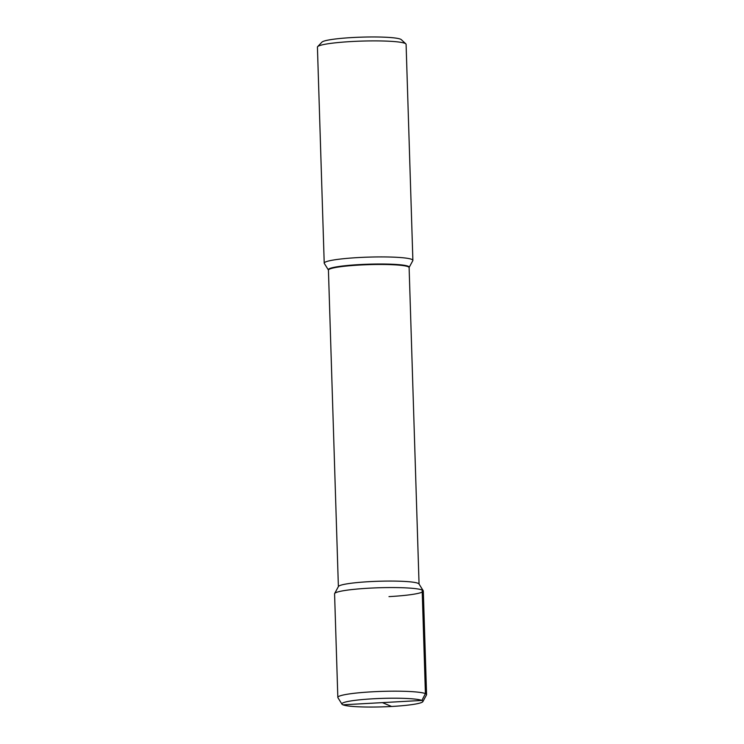 <?xml version="1.0" encoding="UTF-8"?>
<svg xmlns="http://www.w3.org/2000/svg" width="744" height="744" viewBox="0 0 744 744"><rect width="100%" height="100%" fill="white"/><g stroke="black" fill="none" stroke-linecap="round" stroke-linejoin="round"><path stroke-width="1.12" d="M334.642 593.526A44.389 4.641 -1.8 0 1 368.894 588.197A44.389 4.641 178.2 0 1 423.224 590.736L418.984 583.947A40.362 4.222 178.2 0 0 369.591 581.641A40.362 4.222 -1.8 0 0 338.446 586.477L334.642 593.526M388.991 596.623A44.389 4.641 178.2 0 0 422.229 592.085A44.389 4.641 -1.8 0 1 388.991 596.623M412.808 260.651A44.352 4.631 178.2 0 0 412.883 260.363A44.352 4.631 178.2 0 0 358.515 257.554A44.352 4.631 -1.8 0 0 324.217 263.153A44.352 4.631 -1.8 0 0 324.31 263.432L328.383 269.951A40.483 4.232 -1.8 0 1 359.603 264.585A40.483 4.232 178.2 0 1 409.154 267.412L412.808 260.651M324.217 263.153L317.428 47.123A44.352 4.631 -1.8 0 1 317.66 46.63A44.352 4.631 -1.8 0 1 351.726 41.525A44.352 4.631 178.2 0 1 405.833 43.859A44.352 4.631 178.2 0 1 406.094 44.342L412.883 260.363M405.833 43.859L401.286 39.637A39.916 4.176 178.2 0 0 352.591 37.535A39.916 4.176 -1.8 0 0 321.938 42.129L317.66 46.63M373.228 698.783A40.548 4.241 -1.8 0 1 422.871 701.611A40.548 4.241 -1.8 0 1 391.586 706.475A40.548 4.241 -1.8 0 1 341.961 704.159A40.548 4.241 -1.8 0 1 373.228 698.783M382.425 702.624L421.885 700.439A40.548 4.241 178.2 0 1 422.871 701.611A40.548 4.241 178.2 0 1 385.866 706.744A40.548 4.241 178.2 0 1 342.928 704.819L382.425 702.624L391.586 706.475L382.407 702.624L421.885 700.439L425.419 693.622A44.389 4.641 -1.8 0 1 426.572 694.617A44.389 4.641 -1.8 0 1 426.498 694.905A44.389 4.641 -1.8 0 0 426.572 694.617A44.389 4.641 -1.8 0 0 372.149 691.808A44.389 4.641 -1.8 0 0 337.832 697.407A44.389 4.641 -1.8 0 0 337.916 697.686L341.961 704.159M421.885 700.439L425.419 693.622L422.164 590.02A44.389 4.641 -1.8 0 1 423.308 591.015A44.389 4.641 178.2 0 0 368.894 588.197A44.389 4.641 -1.8 0 0 334.577 593.805L337.832 697.407M425.419 693.622L422.164 590.02M419.058 584.077L409.116 267.598A40.362 4.222 178.2 0 0 359.64 265.041A40.362 4.222 -1.8 0 0 328.43 270.137L338.381 586.607M422.871 701.611L426.498 694.905L422.871 701.611M423.308 591.015L426.572 694.617L423.308 591.015"/></g></svg>
